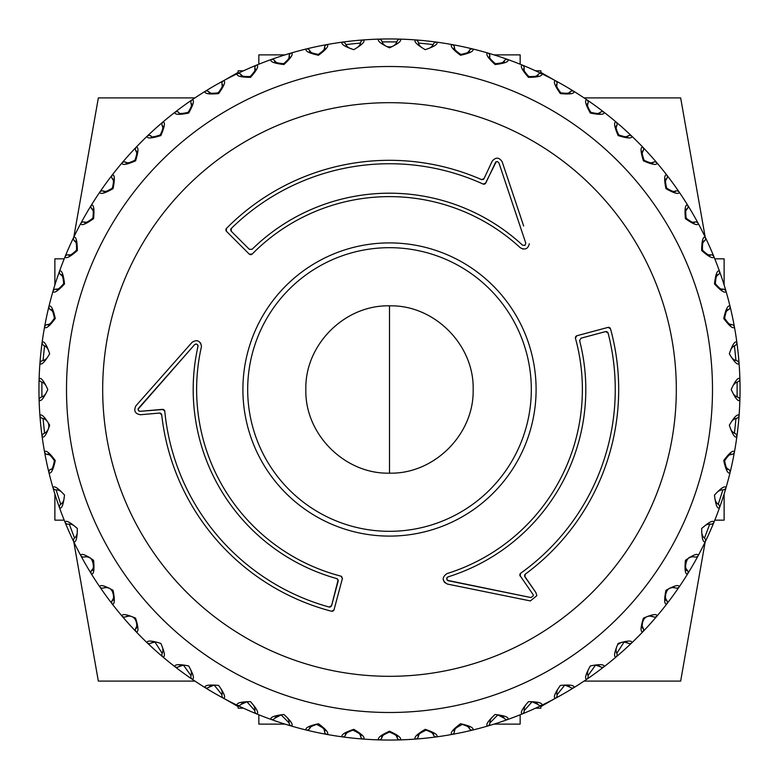 <?xml version="1.0" encoding="UTF-8"?>
<svg xmlns="http://www.w3.org/2000/svg" width="779" height="779" viewBox="0 0 779 779"><rect width="100%" height="100%" fill="white"/><g stroke="black" fill="none" stroke-linecap="round" stroke-linejoin="round"><path stroke-width="1.17" d="M540.869 72.408L554.531 80.227M238.121 72.408L224.469 80.227M238.131 706.592L224.469 698.773M540.879 706.592L554.531 698.773M493.983 54.881L520.158 54.881L520.158 64.209M520.158 714.791L520.158 724.119L493.983 724.119M285.017 724.119L258.842 724.119L258.842 714.791M258.842 64.209L258.842 54.881L285.017 54.881M64.209 258.842L54.881 258.842L54.881 285.017M64.209 520.158L54.881 520.158L54.881 493.983M714.791 520.158L724.119 520.158L724.119 493.983M714.791 258.842L724.119 258.842L724.119 285.017M389.5 305.845C434.185 304.677 474.294 344.815 473.155 389.461C474.294 434.215 434.244 474.284 389.5 473.155C344.863 474.314 304.716 434.244 305.845 389.568C304.716 344.659 344.805 304.755 389.5 305.845L389.5 473.155M102.682 389.5A286.818 286.818 0 0 1 389.5 102.682A286.818 286.818 0 0 1 676.318 389.5A286.818 286.818 0 0 1 389.5 676.318A286.818 286.818 0 0 1 102.682 389.5M536.098 389.5A146.598 146.598 0 0 1 389.5 536.098A146.598 146.598 0 0 1 242.902 389.5A146.598 146.598 0 0 1 389.5 242.902A146.598 146.598 0 0 1 536.098 389.5M341.767 576.577L340.988 576.168L342.39 578.583L334.006 609.869L331.62 611.262A229.192 229.192 0 0 1 161.711 414.798L159.588 413.065L140.473 414.74C135.001 413.756 133.491 410.776 135.955 405.781L192.023 342.39C196.785 339.313 199.93 340.511 201.469 345.964L200.524 342.916M536.848 595.643L530.372 600.93L447.438 584.075C441.985 580.871 441.8 577.385 446.912 573.626A192.871 192.871 0 0 0 575.418 338.174L576.801 335.759L608.087 327.375L610.493 328.748A229.192 229.192 0 0 1 525.309 574.123L524.861 576.83L535.874 592.546L536.848 595.643L535.874 592.546L524.54 576.041M446.912 573.626A192.871 192.871 0 0 0 582.371 389.5M529.311 243.749C528.006 248.949 524.988 250.273 520.255 247.712A192.871 192.871 0 0 0 252.094 254.149L249.309 254.168L226.397 231.256L226.387 228.49A229.192 229.192 0 0 1 481.48 179.579L484.051 178.605L492.162 161.214C495.736 156.968 499.076 157.154 502.173 161.789L523.663 225.988M247.683 389.5A141.817 141.817 0 0 1 389.5 247.683A141.817 141.817 0 0 1 531.317 389.5A141.817 141.817 0 0 1 389.5 531.317A141.817 141.817 0 0 1 247.683 389.5A141.817 141.817 0 0 1 389.5 247.683A141.817 141.817 0 0 1 531.317 389.5A141.817 141.817 0 0 1 389.5 531.317A141.817 141.817 0 0 1 247.683 389.5M337.288 578.807L336.82 578.602A196.308 196.308 0 0 1 197.983 346.402L197.447 344.571L196.279 344.016L194.594 344.669L195.363 344.133M338.144 579.858L331.581 605.653L329.157 607.045A225.754 225.754 0 0 1 164.778 411.117L164.32 410.027M519.778 575.223L533.06 594.513L533.411 595.643L531.054 597.571L447.282 580.316M607.805 332.39L608.068 332.984A225.754 225.754 0 0 1 520.576 573.305L519.866 574.24M615.254 389.5A225.754 225.754 0 0 1 520.576 573.305L520.109 576.032M579.615 340.569L581.007 338.183L579.615 340.569A196.308 196.308 0 0 1 447.935 576.908L446.562 578.933L448.129 580.706L531.054 597.571M520.401 227.059L498.911 162.879L525.776 243.126L524.929 245.434L522.582 245.19A196.308 196.308 0 0 0 252.075 249.319L249.309 249.309L231.266 231.266L231.275 228.471A225.754 225.754 0 0 1 483.136 184.078L484.304 184.224M201.469 345.964L201.333 347.152A192.871 192.871 0 0 0 340.988 576.168A192.871 192.871 0 0 1 201.333 347.152M159.588 413.065L160.435 413.172M161.243 413.737L161.711 414.798M331.62 611.262L332.799 611.203M333.607 610.639L334.006 609.869M342.39 578.583L342.458 578.076M149.792 390.133L135.955 405.781M524.618 575.058L525.309 574.123M610.493 328.748L609.85 327.755M608.954 327.336L608.087 327.375M576.801 335.759L575.788 336.411M575.379 337.297L575.418 338.174M443.124 579.099L444.4 582.273M444.429 582.312L447.438 584.075L464.041 587.454M226.387 228.49L225.852 229.542M225.939 230.526L226.397 231.256M249.309 254.168L250.38 254.714M251.354 254.626L252.094 254.149A192.871 192.871 0 0 1 520.255 247.712L523.001 249.066M508.794 181.585L502.173 161.789M481.48 179.579L483.369 179.404M483.681 179.141L484.051 178.605M163.512 409.462L140.171 411.312L138.428 410.533L138.165 408.654L194.594 344.669L138.039 409.257M197.856 345.165L198.032 345.964M331.309 606.257L330.169 607.055M329.809 607.104L329.157 607.045A225.754 225.754 0 0 1 164.778 411.117L162.655 409.345L140.171 411.312M139.256 411.176L138.555 410.679M446.922 577.629L447.935 576.908M605.653 331.581L581.007 338.183L605.653 331.581L608.068 332.984M606.315 331.523L607.571 332.107M485.2 183.815L496.204 161.73M230.876 230.72L230.759 229.347M230.896 228.997L231.275 228.471A225.754 225.754 0 0 1 483.136 184.078L485.736 183.123L495.687 162.09L497.518 161.594L498.911 162.879M338.183 581.007L331.581 605.653M336.82 578.602L338.252 580.501M252.075 249.319L249.309 249.309M378.76 39.116A3.184 3.184 0 0 1 381.905 41.345A7.965 7.965 0 0 0 382.099 41.891L381.905 41.345A3.184 3.184 0 0 0 378.76 39.116A350.55 350.55 0 0 1 400.24 39.116C401.857 40.888 398.273 43.78 389.5 47.801C380.727 43.79 377.153 40.898 378.76 39.116A350.55 350.55 0 0 0 363.55 39.914C365.341 41.501 362.089 44.754 353.793 49.671C344.639 46.604 340.783 44.091 342.195 42.154A350.55 350.55 0 0 0 327.151 44.539C329.098 45.932 326.206 49.505 318.465 55.27C309.049 53.167 304.94 51.083 306.147 48.999A350.55 350.55 0 0 0 291.434 52.943C293.517 54.131 291.015 57.987 283.916 64.521C274.335 63.42 270.031 61.775 271.014 59.584A350.55 350.55 0 0 0 256.797 65.037C258.988 66.001 256.904 70.1 250.526 77.345C240.877 77.248 236.427 76.06 237.176 73.771A350.55 350.55 0 0 0 223.602 80.685C225.891 81.415 224.235 85.709 218.656 93.577C209.054 94.493 204.507 93.772 205.013 91.425A350.55 350.55 0 0 0 192.238 99.722C194.584 100.199 193.387 104.649 188.664 113.062C179.199 114.971 174.603 114.727 174.866 112.342A350.55 350.55 0 0 0 163.025 121.933C165.411 122.157 164.69 126.704 160.863 135.565C151.662 138.458 147.065 138.701 147.065 136.296A350.55 350.55 0 0 0 136.296 147.065C138.691 147.046 138.448 151.642 135.575 160.854C126.724 164.69 122.176 165.411 121.933 163.025A350.55 350.55 0 0 0 112.342 174.866C114.727 174.593 114.961 179.189 113.062 188.654C104.659 193.387 100.218 194.584 99.722 192.238A350.55 350.55 0 0 0 91.425 205.013C93.762 204.497 94.483 209.035 93.587 218.646C85.719 224.235 81.425 225.891 80.685 223.602A350.55 350.55 0 0 0 73.771 237.176C76.05 236.417 77.238 240.867 77.345 250.517C70.11 256.895 66.011 258.988 65.037 256.797A350.55 350.55 0 0 0 59.584 271.014C61.765 270.021 63.411 274.325 64.53 283.907C58.006 291.005 54.141 293.517 52.943 291.434A350.55 350.55 0 0 0 48.999 306.147C51.073 304.94 53.157 309.039 55.27 318.455C49.525 326.197 45.942 329.098 44.539 327.151A350.55 350.55 0 0 0 42.154 342.195C44.082 340.774 46.594 344.639 49.671 353.773C44.763 362.079 41.511 365.341 39.914 363.55A350.55 350.55 0 0 0 39.116 378.76C40.888 377.143 43.78 380.727 47.801 389.49C43.79 398.264 40.898 401.847 39.116 400.24A350.55 350.55 0 0 0 39.914 415.45C41.501 413.659 44.754 416.911 49.671 425.207C46.604 434.361 44.091 438.217 42.154 436.805A350.55 350.55 0 0 0 44.539 451.849C45.932 449.902 49.505 452.794 55.27 460.535C53.167 469.951 51.083 474.06 48.999 472.853A350.55 350.55 0 0 0 52.943 487.566C54.131 485.483 57.987 487.985 64.521 495.084C63.42 504.665 61.775 508.969 59.584 507.986A350.55 350.55 0 0 0 65.037 522.203C66.001 520.012 70.1 522.096 77.345 528.474C77.248 538.123 76.06 542.574 73.771 541.824A350.55 350.55 0 0 0 80.685 555.398C81.415 553.109 85.709 554.765 93.577 560.344C94.493 569.946 93.772 574.493 91.425 573.987A350.55 350.55 0 0 0 99.722 586.762C100.199 584.416 104.649 585.613 113.062 590.336C114.971 599.801 114.727 604.397 112.342 604.134A350.55 350.55 0 0 0 121.933 615.975C122.157 613.589 126.704 614.31 135.565 618.136C138.458 627.338 138.701 631.935 136.296 631.935A350.55 350.55 0 0 0 147.065 642.704C147.046 640.309 151.642 640.552 160.854 643.425C164.69 652.276 165.411 656.824 163.025 657.067A350.55 350.55 0 0 0 174.866 666.658C174.593 664.273 179.189 664.039 188.654 665.938C193.387 674.341 194.584 678.782 192.238 679.278A350.55 350.55 0 0 0 205.013 687.575C204.497 685.238 209.035 684.517 218.646 685.413C224.235 693.281 225.891 697.575 223.602 698.315A350.55 350.55 0 0 0 237.176 705.229C236.417 702.95 240.867 701.762 250.517 701.655C256.895 708.89 258.988 712.989 256.797 713.963A350.55 350.55 0 0 0 271.014 719.416C270.021 717.235 274.325 715.589 283.907 714.47C291.005 720.994 293.517 724.86 291.434 726.057A350.55 350.55 0 0 0 306.147 730.001C304.94 727.927 309.039 725.843 318.455 723.73C326.197 729.475 329.098 733.058 327.151 734.461A350.55 350.55 0 0 0 342.195 736.846C340.774 734.918 344.639 732.406 353.773 729.329C362.079 734.237 365.341 737.489 363.55 739.086A350.55 350.55 0 0 0 378.76 739.884C377.143 738.112 380.727 735.22 389.5 731.199C398.273 735.21 401.847 738.102 400.24 739.884A350.55 350.55 0 0 1 378.76 739.884A3.184 3.184 0 0 0 381.905 737.655C380.795 736.525 383.326 734.675 389.5 732.085L389.5 732.085C395.674 734.665 398.205 736.525 397.095 737.655A7.965 7.965 0 0 0 393.765 733.321M389.5 676.318A286.818 286.818 0 0 1 102.682 389.5A286.818 286.818 0 0 1 389.5 102.682A286.818 286.818 0 0 1 676.318 389.5A286.818 286.818 0 0 1 389.5 676.318M387.182 46.574A7.965 7.965 0 0 0 397.095 41.345A3.184 3.184 0 0 1 400.24 39.116A350.55 350.55 0 0 1 415.45 39.914A3.184 3.184 0 0 1 418.333 42.456A7.965 7.965 0 0 0 418.469 43.02L418.333 42.456A3.184 3.184 0 0 0 415.45 39.914A350.55 350.55 0 0 1 436.805 42.154C438.226 44.082 434.361 46.594 425.227 49.671C416.921 44.763 413.659 41.511 415.45 39.914A350.55 350.55 0 0 0 400.24 39.116A3.184 3.184 0 0 0 397.095 41.345L396.91 41.891L382.099 41.891A7.965 7.965 0 0 0 385.235 45.679M458.529 53.585A7.965 7.965 0 0 0 469.318 50.528C470.165 51.862 467.312 53.147 460.749 54.403C455.228 50.596 453.125 48.249 454.449 47.373A3.184 3.184 0 0 0 451.849 44.539A350.55 350.55 0 0 1 472.853 48.999C474.06 51.073 469.961 53.157 460.545 55.27C452.803 49.525 449.902 45.942 451.849 44.539A350.55 350.55 0 0 0 436.805 42.154A3.184 3.184 0 0 0 433.445 44.043L433.202 44.569L418.469 43.02A7.965 7.965 0 0 0 421.196 47.12M499.816 63.82A7.965 7.965 0 0 0 504.315 60.733C505.016 62.145 502.046 63.128 495.386 63.693C490.293 59.321 488.452 56.77 489.855 56.03A3.184 3.184 0 0 0 487.566 52.943A350.55 350.55 0 0 1 507.986 59.584C508.979 61.765 504.675 63.411 495.093 64.53C487.995 58.006 485.483 54.141 487.566 52.943A350.55 350.55 0 0 0 472.853 48.999A3.184 3.184 0 0 0 469.318 50.528L469.24 50.664M531.122 77.17A7.965 7.965 0 0 0 538.055 74.531C538.61 76.011 535.543 76.683 528.863 76.546C524.248 71.668 522.69 68.941 524.17 68.348A3.184 3.184 0 0 0 522.203 65.037A350.55 350.55 0 0 1 541.824 73.771C542.583 76.05 538.133 77.238 528.483 77.345C522.105 70.11 520.012 66.011 522.203 65.037A350.55 350.55 0 0 0 507.986 59.584A3.184 3.184 0 0 0 504.315 60.733L504.227 60.85M565.126 93.87A7.965 7.965 0 0 0 570.16 91.786C570.559 93.314 567.443 93.655 560.812 92.828C556.732 87.491 555.466 84.619 556.995 84.19A3.184 3.184 0 0 0 555.398 80.685A350.55 350.55 0 0 1 573.987 91.425C574.503 93.762 569.965 94.483 560.354 93.587C554.765 85.719 553.109 81.425 555.398 80.685A350.55 350.55 0 0 0 541.824 73.771A3.184 3.184 0 0 0 538.055 74.531L537.948 74.648M589.197 110.706A7.965 7.965 0 0 0 600.288 112.303C600.521 113.861 597.386 113.88 590.881 112.351C587.385 106.626 586.421 103.636 587.989 103.364A3.184 3.184 0 0 0 586.762 99.722A350.55 350.55 0 0 1 604.134 112.342C604.407 114.727 599.811 114.961 590.346 113.062C585.613 104.659 584.416 100.218 586.762 99.722A350.55 350.55 0 0 0 573.987 91.425A3.184 3.184 0 0 0 570.16 91.786L570.053 91.893M622.752 136.851A7.965 7.965 0 0 0 628.108 135.858C628.186 137.425 625.06 137.123 618.75 134.923C615.868 128.866 615.225 125.779 616.812 125.682A3.184 3.184 0 0 0 615.975 121.933A350.55 350.55 0 0 1 631.935 136.296C631.954 138.691 627.358 138.448 618.146 135.575C614.31 126.724 613.589 122.176 615.975 121.933A350.55 350.55 0 0 0 604.134 112.342A3.184 3.184 0 0 0 600.288 112.303L600.171 112.39M642.792 158.312A7.965 7.965 0 0 0 653.318 162.188C653.221 163.756 650.153 163.123 644.097 160.279C641.877 153.95 641.555 150.824 643.142 150.892A3.184 3.184 0 0 0 642.704 147.065A350.55 350.55 0 0 1 657.067 163.025C656.843 165.411 652.296 164.69 643.435 160.863C640.542 151.662 640.299 147.065 642.704 147.065A350.55 350.55 0 0 0 631.935 136.296A3.184 3.184 0 0 0 628.108 135.858L627.981 135.926M670.183 190.865A7.965 7.965 0 0 0 675.636 191.011C675.374 192.559 672.384 191.615 666.668 188.148C665.11 181.624 665.13 178.479 666.697 178.712A3.184 3.184 0 0 0 666.658 174.866A350.55 350.55 0 0 1 679.278 192.238C678.801 194.584 674.351 193.387 665.938 188.664C664.029 179.199 664.273 174.603 666.658 174.866A350.55 350.55 0 0 0 657.067 163.025A3.184 3.184 0 0 0 653.318 162.188L653.182 162.246M689.405 221.294A7.965 7.965 0 0 0 694.81 222.005C694.391 223.524 691.518 222.268 686.192 218.227C685.335 211.576 685.676 208.441 687.214 208.84A3.184 3.184 0 0 0 687.575 205.013A350.55 350.55 0 0 1 698.315 223.602C697.585 225.891 693.291 224.235 685.423 218.656C684.507 209.054 685.228 204.507 687.575 205.013A350.55 350.55 0 0 0 679.278 192.238A3.184 3.184 0 0 0 675.636 191.011L675.49 191.05M705.346 253.564A7.965 7.965 0 0 0 710.652 254.83C710.068 256.301 707.351 254.752 702.473 250.176C702.307 243.467 702.979 240.399 704.469 240.945A3.184 3.184 0 0 0 705.229 237.176A350.55 350.55 0 0 1 713.963 256.797C712.999 258.988 708.9 256.904 701.655 250.526C701.752 240.877 702.94 236.427 705.229 237.176A350.55 350.55 0 0 0 698.315 223.602A3.184 3.184 0 0 0 694.81 222.005L694.664 222.034M717.829 287.324A7.965 7.965 0 0 0 722.97 289.145C722.24 290.538 719.689 288.717 715.317 283.653C715.862 276.964 716.846 273.974 718.267 274.685A3.184 3.184 0 0 0 719.416 271.014A350.55 350.55 0 0 1 726.057 291.434C724.869 293.517 721.013 291.015 714.479 283.916C715.58 274.335 717.225 270.031 719.416 271.014A350.55 350.55 0 0 0 713.963 256.797A3.184 3.184 0 0 0 710.652 254.83L710.497 254.85M726.71 322.204A7.965 7.965 0 0 0 731.627 324.551C730.76 325.865 728.414 323.782 724.597 318.29C725.833 311.697 727.128 308.825 728.472 309.682A3.184 3.184 0 0 0 730.001 306.147A350.55 350.55 0 0 1 734.461 327.151C733.068 329.098 729.495 326.206 723.73 318.465C725.833 309.049 727.917 304.94 730.001 306.147A350.55 350.55 0 0 0 726.057 291.434A3.184 3.184 0 0 0 722.97 289.145L722.815 289.145M731.627 324.551A3.184 3.184 0 0 1 734.461 327.151A350.55 350.55 0 0 1 736.846 342.195A3.184 3.184 0 0 1 734.957 345.555A7.965 7.965 0 0 0 734.431 345.808L734.957 345.555A3.184 3.184 0 0 0 736.846 342.195A350.55 350.55 0 0 1 739.086 363.55C737.499 365.341 734.246 362.089 729.329 353.793C732.396 344.639 734.909 340.783 736.846 342.195A350.55 350.55 0 0 0 734.461 327.151A3.184 3.184 0 0 0 731.627 324.551L731.481 324.531M731.89 357.814A7.965 7.965 0 0 0 736.544 360.667A3.184 3.184 0 0 1 739.086 363.55A350.55 350.55 0 0 1 739.884 378.76A3.184 3.184 0 0 1 737.655 381.905A7.965 7.965 0 0 0 737.109 382.099L737.655 381.905A3.184 3.184 0 0 0 739.884 378.76A350.55 350.55 0 0 1 739.884 400.24C738.112 401.857 735.22 398.273 731.199 389.51C735.21 380.736 738.102 377.153 739.884 378.76A350.55 350.55 0 0 0 739.086 363.55A3.184 3.184 0 0 0 736.544 360.667L735.98 360.531L734.431 345.808A7.965 7.965 0 0 0 730.994 349.313M733.331 393.784A7.965 7.965 0 0 0 737.655 397.095A3.184 3.184 0 0 1 739.884 400.24A350.55 350.55 0 0 1 739.086 415.45A3.184 3.184 0 0 1 736.544 418.333A7.965 7.965 0 0 0 735.98 418.469L736.544 418.333A3.184 3.184 0 0 0 739.086 415.45A350.55 350.55 0 0 1 736.846 436.805C734.918 438.226 732.406 434.361 729.329 425.227C734.237 416.921 737.489 413.659 739.086 415.45A350.55 350.55 0 0 0 739.884 400.24A3.184 3.184 0 0 0 737.655 397.095L737.109 396.91L737.109 382.099A7.965 7.965 0 0 0 733.321 385.235M724.928 465.17A7.965 7.965 0 0 0 728.472 469.318C727.138 470.165 725.853 467.312 724.597 460.749C728.404 455.228 730.751 453.125 731.627 454.449A3.184 3.184 0 0 0 734.461 451.849A350.55 350.55 0 0 1 730.001 472.853C727.927 474.06 725.843 469.961 723.73 460.545C729.475 452.803 733.058 449.902 734.461 451.849A350.55 350.55 0 0 0 736.846 436.805A3.184 3.184 0 0 0 734.957 433.445L734.431 433.202L735.98 418.469A7.965 7.965 0 0 0 731.88 421.196M726.057 487.566A350.55 350.55 0 0 0 730.001 472.853A350.55 350.55 0 0 1 726.057 487.566A3.184 3.184 0 0 1 722.97 489.855A7.965 7.965 0 0 0 722.893 489.855L722.97 489.855A3.184 3.184 0 0 0 726.057 487.566A350.55 350.55 0 0 1 719.416 507.986C717.235 508.979 715.589 504.675 714.47 495.093C720.994 487.995 724.86 485.483 726.057 487.566A350.55 350.55 0 0 0 730.001 472.853A3.184 3.184 0 0 0 728.472 469.318L728.336 469.24M713.963 522.203A350.55 350.55 0 0 0 719.416 507.986A350.55 350.55 0 0 1 713.963 522.203A3.184 3.184 0 0 1 710.652 524.17A7.965 7.965 0 0 0 709.747 524.111L710.652 524.17A3.184 3.184 0 0 0 713.963 522.203A350.55 350.55 0 0 1 705.229 541.824C702.95 542.583 701.762 538.133 701.655 528.483C708.89 522.105 712.989 520.012 713.963 522.203A350.55 350.55 0 0 0 719.416 507.986A3.184 3.184 0 0 0 718.267 504.315L722.893 489.855A7.965 7.965 0 0 0 717.81 491.685M701.86 533.255A7.965 7.965 0 0 0 704.469 538.055A3.184 3.184 0 0 1 705.229 541.824A350.55 350.55 0 0 1 698.315 555.398A3.184 3.184 0 0 1 694.81 556.995A7.965 7.965 0 0 0 693.086 556.81L694.81 556.995A3.184 3.184 0 0 0 698.315 555.398A350.55 350.55 0 0 1 687.575 573.987C685.238 574.503 684.517 569.965 685.413 560.354C693.281 554.765 697.575 553.109 698.315 555.398A350.55 350.55 0 0 0 705.229 541.824A3.184 3.184 0 0 0 704.469 538.055L709.747 524.111A7.965 7.965 0 0 0 703.719 526.867M685.13 565.126A7.965 7.965 0 0 0 687.214 570.16A3.184 3.184 0 0 1 687.575 573.987A350.55 350.55 0 0 1 679.278 586.762A3.184 3.184 0 0 1 675.636 587.989A7.965 7.965 0 0 0 673.105 587.58L675.636 587.989A3.184 3.184 0 0 0 679.278 586.762A350.55 350.55 0 0 1 666.658 604.134C664.273 604.407 664.039 599.811 665.938 590.346C674.341 585.613 678.782 584.416 679.278 586.762A350.55 350.55 0 0 0 687.575 573.987A3.184 3.184 0 0 0 687.214 570.16C684.887 573.315 683.904 555.339 693.086 556.81A7.965 7.965 0 0 0 687.643 558.952M665.149 595.059A7.965 7.965 0 0 0 666.697 600.288A3.184 3.184 0 0 1 666.658 604.134A350.55 350.55 0 0 1 657.067 615.975A3.184 3.184 0 0 1 653.318 616.812A7.965 7.965 0 0 0 650.007 616.101L653.318 616.812A3.184 3.184 0 0 0 657.067 615.975A350.55 350.55 0 0 1 642.704 631.935C640.309 631.954 640.552 627.358 643.425 618.146C652.276 614.31 656.824 613.589 657.067 615.975A350.55 350.55 0 0 0 666.658 604.134A3.184 3.184 0 0 0 666.697 600.288C665.032 603.121 663.494 586.976 673.105 587.58A7.965 7.965 0 0 0 668.294 589.197M642.149 622.752A7.965 7.965 0 0 0 643.142 628.108A3.184 3.184 0 0 1 642.704 631.935A350.55 350.55 0 0 1 631.935 642.704A3.184 3.184 0 0 1 628.108 643.142A7.965 7.965 0 0 0 624.067 642.042L628.108 643.142A3.184 3.184 0 0 0 631.935 642.704A350.55 350.55 0 0 1 615.975 657.067C613.589 656.843 614.31 652.296 618.136 643.435C627.338 640.542 631.935 640.299 631.935 642.704A350.55 350.55 0 0 0 642.704 631.935A3.184 3.184 0 0 0 643.142 628.108C641.954 630.61 640.231 616.121 650.007 616.092A7.965 7.965 0 0 0 647.865 616.393M616.384 647.875A7.965 7.965 0 0 0 616.812 653.318A3.184 3.184 0 0 1 615.975 657.067A350.55 350.55 0 0 1 604.134 666.658A3.184 3.184 0 0 1 600.288 666.697A7.965 7.965 0 0 0 595.546 665.13L600.288 666.697A3.184 3.184 0 0 0 604.134 666.658A350.55 350.55 0 0 1 586.762 679.278C584.416 678.801 585.613 674.351 590.336 665.938C599.801 664.029 604.397 664.273 604.134 666.658A350.55 350.55 0 0 0 615.975 657.067A3.184 3.184 0 0 0 616.812 653.318L624.067 642.042M588.135 670.183A7.965 7.965 0 0 0 587.989 675.636A3.184 3.184 0 0 1 586.762 679.278A350.55 350.55 0 0 1 573.987 687.575A3.184 3.184 0 0 1 570.16 687.214A7.965 7.965 0 0 0 564.775 685.121L570.16 687.214A3.184 3.184 0 0 0 573.987 687.575A350.55 350.55 0 0 1 555.398 698.315C553.109 697.585 554.765 693.291 560.344 685.423C569.946 684.507 574.493 685.228 573.987 687.575A350.55 350.55 0 0 0 586.762 679.278A3.184 3.184 0 0 0 587.989 675.636L595.546 665.13A7.965 7.965 0 0 0 595.049 665.149M525.436 705.346A7.965 7.965 0 0 0 524.17 710.652L532.086 701.772L538.055 704.469A3.184 3.184 0 0 0 541.824 705.229A350.55 350.55 0 0 1 522.203 713.963C520.012 712.999 522.096 708.9 528.474 701.655C538.123 701.752 542.574 702.94 541.824 705.229A350.55 350.55 0 0 0 555.398 698.315A3.184 3.184 0 0 0 556.995 694.81L564.775 685.121M491.676 717.829A7.965 7.965 0 0 0 489.855 722.97L497.83 714.927L504.315 718.267A3.184 3.184 0 0 0 507.986 719.416A350.55 350.55 0 0 1 487.566 726.057C485.483 724.869 487.985 721.013 495.084 714.479C504.665 715.58 508.969 717.225 507.986 719.416A350.55 350.55 0 0 0 522.203 713.963A3.184 3.184 0 0 0 524.17 710.652A3.184 3.184 0 0 1 522.203 713.963A350.55 350.55 0 0 1 507.986 719.416A3.184 3.184 0 0 1 504.315 718.267A7.965 7.965 0 0 0 499.806 715.171M456.796 726.71A7.965 7.965 0 0 0 454.449 731.627C452.901 730.196 455.549 727.79 462.385 724.421C467.751 726.271 470.058 727.615 469.318 728.472A3.184 3.184 0 0 0 472.853 730.001A350.55 350.55 0 0 1 451.849 734.461C449.902 733.068 452.794 729.495 460.535 723.73C469.951 725.833 474.06 727.917 472.853 730.001A350.55 350.55 0 0 0 487.566 726.057A3.184 3.184 0 0 0 489.855 722.97A3.184 3.184 0 0 1 487.566 726.057A350.55 350.55 0 0 1 472.853 730.001A3.184 3.184 0 0 1 469.318 728.472A7.965 7.965 0 0 0 465.16 724.918M421.186 731.89A7.965 7.965 0 0 0 418.333 736.544C417.018 735.269 419.618 733.136 426.142 730.166C431.936 732.367 434.37 733.964 433.445 734.957A3.184 3.184 0 0 0 436.805 736.846A350.55 350.55 0 0 1 415.45 739.086C413.659 737.499 416.911 734.246 425.207 729.329C434.361 732.396 438.217 734.909 436.805 736.846A350.55 350.55 0 0 0 451.849 734.461A3.184 3.184 0 0 0 454.449 731.627A3.184 3.184 0 0 1 451.849 734.461A350.55 350.55 0 0 1 436.805 736.846A3.184 3.184 0 0 1 433.445 734.957A7.965 7.965 0 0 0 429.687 730.994M557.706 689.405A7.965 7.965 0 0 0 556.995 694.81A3.184 3.184 0 0 1 555.398 698.315A350.55 350.55 0 0 1 541.824 705.229A3.184 3.184 0 0 1 538.055 704.469A7.965 7.965 0 0 0 533.245 701.86M61.171 491.676A7.965 7.965 0 0 0 56.107 489.855L60.733 504.315A7.965 7.965 0 0 0 64.073 497.674M75.261 526.838A7.965 7.965 0 0 0 69.253 524.111L74.531 538.055A7.965 7.965 0 0 0 77.14 533.245M89.595 557.706A7.965 7.965 0 0 0 85.914 556.81C95.087 555.33 94.123 573.305 91.786 570.16A7.965 7.965 0 0 0 93.879 565.106M92.808 560.773A7.965 7.965 0 0 0 91.338 558.933M108.817 588.135A7.965 7.965 0 0 0 105.895 587.58C115.496 586.967 113.977 603.112 112.303 600.288A7.965 7.965 0 0 0 113.851 595.049M131.125 616.384A7.965 7.965 0 0 0 128.993 616.101C138.74 616.101 137.065 630.601 135.858 628.108A7.965 7.965 0 0 0 136.841 622.733M156.248 642.149A7.965 7.965 0 0 0 154.933 642.042L162.188 653.318A7.965 7.965 0 0 0 162.607 647.865M183.454 665.13A7.965 7.965 0 0 0 178.712 666.697L183.454 665.13L191.011 675.636A7.965 7.965 0 0 0 190.855 670.164M214.225 685.121A7.965 7.965 0 0 0 208.84 687.214L214.225 685.121L222.005 694.81A7.965 7.965 0 0 0 221.285 689.396M245.745 701.86A7.965 7.965 0 0 0 240.945 704.469L246.924 701.772L254.83 710.652A7.965 7.965 0 0 0 252.133 703.719M279.184 715.18A7.965 7.965 0 0 0 274.685 718.267L281.17 714.927L289.145 722.97A7.965 7.965 0 0 0 287.315 717.81M313.83 724.928A7.965 7.965 0 0 0 309.682 728.472C308.942 727.625 311.249 726.271 316.615 724.421C323.451 727.79 326.099 730.196 324.551 731.627A7.965 7.965 0 0 0 322.185 726.7M349.304 731.004A7.965 7.965 0 0 0 345.555 734.957C344.63 733.974 347.074 732.377 352.858 730.166C359.382 733.136 361.982 735.269 360.667 736.544A7.965 7.965 0 0 0 355.954 730.79M363.55 739.086A3.184 3.184 0 0 1 360.667 736.544A3.184 3.184 0 0 0 363.55 739.086A350.55 350.55 0 0 1 342.195 736.846A3.184 3.184 0 0 0 345.555 734.957A3.184 3.184 0 0 1 342.195 736.846M327.151 734.461A3.184 3.184 0 0 1 324.551 731.627A3.184 3.184 0 0 0 327.151 734.461A350.55 350.55 0 0 1 306.147 730.001A3.184 3.184 0 0 0 309.682 728.472A3.184 3.184 0 0 1 306.147 730.001M291.434 726.057A3.184 3.184 0 0 1 289.145 722.97A3.184 3.184 0 0 0 291.434 726.057A350.55 350.55 0 0 1 271.014 719.416A3.184 3.184 0 0 0 274.685 718.267A3.184 3.184 0 0 1 271.014 719.416M256.797 713.963A3.184 3.184 0 0 1 254.83 710.652A3.184 3.184 0 0 0 256.797 713.963A350.55 350.55 0 0 1 237.176 705.229A3.184 3.184 0 0 0 240.945 704.469A3.184 3.184 0 0 1 237.176 705.229M223.602 698.315A3.184 3.184 0 0 1 222.005 694.81A3.184 3.184 0 0 0 223.602 698.315A350.55 350.55 0 0 1 205.013 687.575A3.184 3.184 0 0 0 208.84 687.214A3.184 3.184 0 0 1 205.013 687.575M192.238 679.278A3.184 3.184 0 0 1 191.011 675.636A3.184 3.184 0 0 0 192.238 679.278A350.55 350.55 0 0 1 174.866 666.658A3.184 3.184 0 0 0 178.712 666.697A3.184 3.184 0 0 1 174.866 666.658M163.025 657.067A3.184 3.184 0 0 1 162.188 653.318A3.184 3.184 0 0 0 163.025 657.067A350.55 350.55 0 0 1 147.065 642.704A3.184 3.184 0 0 0 150.892 643.142L154.933 642.042A7.965 7.965 0 0 0 150.892 643.142A3.184 3.184 0 0 1 147.065 642.704M136.296 631.935A3.184 3.184 0 0 1 135.858 628.108A3.184 3.184 0 0 0 136.296 631.935A350.55 350.55 0 0 1 121.933 615.975A3.184 3.184 0 0 0 125.682 616.812L128.993 616.092A7.965 7.965 0 0 0 125.682 616.812A3.184 3.184 0 0 1 121.933 615.975M112.342 604.134A3.184 3.184 0 0 1 112.303 600.288A3.184 3.184 0 0 0 112.342 604.134A350.55 350.55 0 0 1 99.722 586.762A3.184 3.184 0 0 0 103.364 587.989L105.895 587.58A7.965 7.965 0 0 0 103.364 587.989A3.184 3.184 0 0 1 99.722 586.762M91.425 573.987A3.184 3.184 0 0 1 91.786 570.16A3.184 3.184 0 0 0 91.425 573.987A350.55 350.55 0 0 1 80.685 555.398A3.184 3.184 0 0 0 84.19 556.995L85.914 556.81A7.965 7.965 0 0 0 84.19 556.995A3.184 3.184 0 0 1 80.685 555.398M73.771 541.824A3.184 3.184 0 0 1 74.531 538.055A3.184 3.184 0 0 0 73.771 541.824A350.55 350.55 0 0 1 65.037 522.203A3.184 3.184 0 0 0 68.348 524.17L69.253 524.111A7.965 7.965 0 0 0 68.348 524.17A3.184 3.184 0 0 1 65.037 522.203M59.584 507.986A3.184 3.184 0 0 1 60.733 504.315A3.184 3.184 0 0 0 59.584 507.986A350.55 350.55 0 0 1 52.943 487.566A3.184 3.184 0 0 0 56.03 489.855L56.107 489.855A7.965 7.965 0 0 0 56.03 489.855A3.184 3.184 0 0 1 52.943 487.566M52.29 456.796A7.965 7.965 0 0 0 47.373 454.449C48.24 453.135 50.586 455.218 54.403 460.71C53.167 467.303 51.872 470.175 50.528 469.318A3.184 3.184 0 0 0 48.999 472.853A350.55 350.55 0 0 1 44.539 451.849A3.184 3.184 0 0 0 47.373 454.449L47.519 454.469M42.154 436.805A3.184 3.184 0 0 1 44.043 433.445A3.184 3.184 0 0 0 42.154 436.805A350.55 350.55 0 0 1 39.914 415.45A3.184 3.184 0 0 0 42.456 418.333L43.02 418.469L44.569 433.192L44.043 433.445A7.965 7.965 0 0 0 48.201 423.016M39.116 400.24A3.184 3.184 0 0 1 41.345 397.095A3.184 3.184 0 0 0 39.116 400.24A350.55 350.55 0 0 1 39.116 378.76A3.184 3.184 0 0 0 41.345 381.905L41.891 382.09L41.891 396.901L41.345 397.095A7.965 7.965 0 0 0 45.679 393.765M45.669 385.216A7.965 7.965 0 0 0 41.345 381.905A3.184 3.184 0 0 1 39.116 378.76A350.55 350.55 0 0 1 39.914 363.55A3.184 3.184 0 0 1 42.456 360.667A3.184 3.184 0 0 0 39.914 363.55A350.55 350.55 0 0 1 42.154 342.195A3.184 3.184 0 0 0 44.043 345.555L44.569 345.798L43.02 360.531L42.456 360.667A7.965 7.965 0 0 0 47.12 357.804M54.072 313.83A7.965 7.965 0 0 0 50.528 309.682C51.862 308.835 53.147 311.688 54.403 318.251C50.596 323.772 48.249 325.875 47.373 324.551A3.184 3.184 0 0 0 44.539 327.151A350.55 350.55 0 0 1 48.999 306.147A3.184 3.184 0 0 0 50.528 309.682L50.664 309.76M63.82 279.184A7.965 7.965 0 0 0 60.733 274.685C62.145 273.984 63.128 276.954 63.693 283.614C59.321 288.707 56.77 290.548 56.03 289.145A3.184 3.184 0 0 0 52.943 291.434A350.55 350.55 0 0 1 59.584 271.014A3.184 3.184 0 0 0 60.733 274.685L60.85 274.773M77.14 245.745A7.965 7.965 0 0 0 74.531 240.945C76.011 240.39 76.683 243.457 76.546 250.137C71.668 254.752 68.941 256.31 68.348 254.83A3.184 3.184 0 0 0 65.037 256.797A350.55 350.55 0 0 1 73.771 237.176A3.184 3.184 0 0 0 74.531 240.945L74.648 241.052M93.87 213.874A7.965 7.965 0 0 0 91.786 208.84C93.314 208.441 93.655 211.557 92.828 218.188C87.491 222.268 84.619 223.534 84.19 222.005A3.184 3.184 0 0 0 80.685 223.602A350.55 350.55 0 0 1 91.425 205.013A3.184 3.184 0 0 0 91.786 208.84L91.893 208.947M113.851 183.941A7.965 7.965 0 0 0 112.303 178.712C113.861 178.479 113.88 181.614 112.351 188.119C106.626 191.615 103.636 192.579 103.364 191.011A3.184 3.184 0 0 0 99.722 192.238A350.55 350.55 0 0 1 112.342 174.866A3.184 3.184 0 0 0 112.303 178.712L112.39 178.829M136.851 156.248A7.965 7.965 0 0 0 135.858 150.892C137.425 150.814 137.123 153.94 134.923 160.25C128.866 163.132 125.779 163.775 125.682 162.188A3.184 3.184 0 0 0 121.933 163.025A350.55 350.55 0 0 1 136.296 147.065A3.184 3.184 0 0 0 135.858 150.892L135.926 151.019M161.769 133.082A7.965 7.965 0 0 0 162.188 125.682C163.756 125.779 163.123 128.847 160.279 134.903C153.95 137.123 150.824 137.445 150.892 135.858A3.184 3.184 0 0 0 147.065 136.296A350.55 350.55 0 0 1 163.025 121.933A3.184 3.184 0 0 0 162.188 125.682L162.246 125.818M190.865 108.817A7.965 7.965 0 0 0 191.011 103.364C192.559 103.626 191.615 106.616 188.148 112.332C181.624 113.89 178.479 113.87 178.712 112.303A3.184 3.184 0 0 0 174.866 112.342A350.55 350.55 0 0 1 192.238 99.722A3.184 3.184 0 0 0 191.011 103.364L191.05 103.51M221.294 89.595A7.965 7.965 0 0 0 222.005 84.19C223.524 84.609 222.268 87.482 218.227 92.808C211.576 93.665 208.441 93.324 208.84 91.786A3.184 3.184 0 0 0 205.013 91.425A350.55 350.55 0 0 1 223.602 80.685A3.184 3.184 0 0 0 222.005 84.19L222.034 84.336M253.564 73.654A7.965 7.965 0 0 0 254.83 68.348C256.301 68.932 254.752 71.649 250.176 76.527C243.467 76.693 240.399 76.021 240.945 74.531A3.184 3.184 0 0 0 237.176 73.771A350.55 350.55 0 0 1 256.797 65.037A3.184 3.184 0 0 0 254.83 68.348L254.85 68.503M285.757 62.622A7.965 7.965 0 0 0 289.145 56.03C290.538 56.76 288.717 59.311 283.653 63.683C276.964 63.138 273.974 62.154 274.685 60.733A3.184 3.184 0 0 0 271.014 59.584A350.55 350.55 0 0 1 291.434 52.943A3.184 3.184 0 0 0 289.145 56.03L289.145 56.185M320.49 53.566A7.965 7.965 0 0 0 324.551 47.373C325.865 48.24 323.782 50.586 318.29 54.403C311.697 53.167 308.825 51.872 309.682 50.528A3.184 3.184 0 0 0 306.147 48.999A350.55 350.55 0 0 1 327.151 44.539A3.184 3.184 0 0 0 324.551 47.373L324.531 47.519M342.195 42.154A3.184 3.184 0 0 1 345.555 44.043A3.184 3.184 0 0 0 342.195 42.154A350.55 350.55 0 0 1 363.55 39.914A3.184 3.184 0 0 0 360.667 42.456L360.531 43.02L345.808 44.569L345.555 44.043A7.965 7.965 0 0 0 351.348 48.697M620.688 642.792A7.965 7.965 0 0 0 618.721 644.097M715.18 499.816A7.965 7.965 0 0 0 718.267 504.315A3.184 3.184 0 0 1 719.416 507.986M731.481 454.469L731.627 454.449A7.965 7.965 0 0 0 726.7 456.815M731.004 429.696A7.965 7.965 0 0 0 734.957 433.445A3.184 3.184 0 0 1 736.846 436.805A350.55 350.55 0 0 1 734.461 451.849A3.184 3.184 0 0 1 731.627 454.449M728.336 309.76L728.472 309.682A7.965 7.965 0 0 0 724.918 313.84M718.141 274.773L718.267 274.685A7.965 7.965 0 0 0 715.171 279.194M704.352 241.052L704.469 240.945A7.965 7.965 0 0 0 701.86 245.755M687.107 208.957L687.214 208.84A7.965 7.965 0 0 0 685.121 213.894M666.61 178.829L666.697 178.712A7.965 7.965 0 0 0 665.149 183.951M643.064 151.019L643.142 150.892A7.965 7.965 0 0 0 642.159 156.267M616.754 125.818L616.812 125.682A7.965 7.965 0 0 0 616.393 131.135M587.941 103.51L587.989 103.364A7.965 7.965 0 0 0 588.145 108.836M556.966 84.336L556.995 84.19A7.965 7.965 0 0 0 557.715 89.604M524.15 68.503L524.17 68.348A7.965 7.965 0 0 0 525.445 73.664M489.855 56.03A7.965 7.965 0 0 0 489.874 56.624L489.855 56.03A3.184 3.184 0 0 0 487.566 52.943A350.55 350.55 0 0 0 472.853 48.999A3.184 3.184 0 0 0 469.318 50.528M454.469 47.519L454.449 47.373A7.965 7.965 0 0 0 456.815 52.3M429.696 47.996A7.965 7.965 0 0 0 433.445 44.043A3.184 3.184 0 0 1 436.805 42.154A350.55 350.55 0 0 1 451.849 44.539A3.184 3.184 0 0 1 454.449 47.373M357.814 47.11A7.965 7.965 0 0 0 360.667 42.456A3.184 3.184 0 0 1 363.55 39.914M309.76 50.664L309.682 50.528A7.965 7.965 0 0 0 315.933 54.549M274.773 60.859L274.685 60.733A7.965 7.965 0 0 0 281.326 64.073M241.052 74.648L240.945 74.531A7.965 7.965 0 0 0 247.897 77.16M208.957 91.893L208.84 91.786A7.965 7.965 0 0 0 213.894 93.879M125.818 162.246L125.682 162.188A7.965 7.965 0 0 0 136.218 158.293M103.51 191.059L103.364 191.011A7.965 7.965 0 0 0 108.836 190.855M84.336 222.034L84.19 222.005A7.965 7.965 0 0 0 89.604 221.285M68.503 254.85L68.348 254.83A7.965 7.965 0 0 0 73.664 253.555M56.185 289.145L56.03 289.145A7.965 7.965 0 0 0 61.19 287.315M47.519 324.531L47.373 324.551A7.965 7.965 0 0 0 52.3 322.185M48.688 351.319A7.965 7.965 0 0 0 44.043 345.555A3.184 3.184 0 0 1 42.154 342.195A350.55 350.55 0 0 1 44.539 327.151A3.184 3.184 0 0 1 47.373 324.551M47.11 421.186A7.965 7.965 0 0 0 42.456 418.333A3.184 3.184 0 0 1 39.914 415.45M385.216 733.331A7.965 7.965 0 0 0 381.905 737.655A3.184 3.184 0 0 1 378.76 739.884M400.24 739.884A350.55 350.55 0 0 0 415.45 739.086A3.184 3.184 0 0 0 418.333 736.544A3.184 3.184 0 0 1 415.45 739.086A350.55 350.55 0 0 1 400.24 739.884A3.184 3.184 0 0 1 397.095 737.655A3.184 3.184 0 0 0 400.24 739.884M178.829 112.39L178.712 112.303A3.184 3.184 0 0 0 174.866 112.342M151.019 135.935L150.892 135.858A3.184 3.184 0 0 0 147.065 136.296M50.664 469.24L50.528 469.318A3.184 3.184 0 0 0 48.999 472.853M535.543 708.179L540.869 708.179L540.869 705.686L540.869 708.179L535.543 708.179M238.131 708.179L243.457 708.179L238.131 708.179L238.131 705.686L238.131 708.179M584.075 681.089L680.651 681.089L705.19 541.892M540.869 70.821L535.543 70.821L540.869 70.821L540.869 73.314L540.869 70.821M705.209 237.196L680.651 97.911L584.075 97.911M243.457 70.821L238.131 70.821L238.131 73.314L238.131 70.821L243.457 70.821M194.925 97.911L98.349 97.911L73.81 237.108M73.781 541.814L98.339 681.089L194.925 681.089M389.5 66.507A322.993 322.993 0 0 0 66.507 389.5A322.993 322.993 0 0 0 389.5 712.493A322.993 322.993 0 0 0 712.493 389.5A322.993 322.993 0 0 0 389.5 66.507M524.17 68.348A3.184 3.184 0 0 0 522.203 65.037A350.55 350.55 0 0 0 507.986 59.584A3.184 3.184 0 0 0 504.315 60.733M556.995 84.19A3.184 3.184 0 0 0 555.398 80.685A350.55 350.55 0 0 0 541.824 73.771A3.184 3.184 0 0 0 538.055 74.531M587.989 103.364A3.184 3.184 0 0 0 586.762 99.722A350.55 350.55 0 0 0 573.987 91.425A3.184 3.184 0 0 0 570.16 91.786M616.812 125.682A3.184 3.184 0 0 0 615.975 121.933A350.55 350.55 0 0 0 604.134 112.342A3.184 3.184 0 0 0 600.288 112.303M643.142 150.892A3.184 3.184 0 0 0 642.704 147.065A350.55 350.55 0 0 0 631.935 136.296A3.184 3.184 0 0 0 628.108 135.858M666.697 178.712A3.184 3.184 0 0 0 666.658 174.866A350.55 350.55 0 0 0 657.067 163.025A3.184 3.184 0 0 0 653.318 162.188M687.214 208.84A3.184 3.184 0 0 0 687.575 205.013A350.55 350.55 0 0 0 679.278 192.238A3.184 3.184 0 0 0 675.636 191.011M704.469 240.945A3.184 3.184 0 0 0 705.229 237.176A350.55 350.55 0 0 0 698.315 223.602A3.184 3.184 0 0 0 694.81 222.005M718.267 274.685A3.184 3.184 0 0 0 719.416 271.014A350.55 350.55 0 0 0 713.963 256.797A3.184 3.184 0 0 0 710.652 254.83M728.472 309.682A3.184 3.184 0 0 0 730.001 306.147A350.55 350.55 0 0 0 726.057 291.434A3.184 3.184 0 0 0 722.97 289.145M309.682 50.528A3.184 3.184 0 0 0 306.147 48.999M274.685 60.733A3.184 3.184 0 0 0 271.014 59.584M240.945 74.531A3.184 3.184 0 0 0 237.176 73.771M208.84 91.786A3.184 3.184 0 0 0 205.013 91.425M125.682 162.188A3.184 3.184 0 0 0 121.933 163.025M103.364 191.011A3.184 3.184 0 0 0 99.722 192.238M84.19 222.005A3.184 3.184 0 0 0 80.685 223.602M68.348 254.83A3.184 3.184 0 0 0 65.037 256.797M56.03 289.145A3.184 3.184 0 0 0 52.943 291.434M730.001 472.853A3.184 3.184 0 0 0 728.472 469.318M327.151 44.539A3.184 3.184 0 0 0 324.551 47.373M291.434 52.943A3.184 3.184 0 0 0 289.145 56.03M256.797 65.037A3.184 3.184 0 0 0 254.83 68.348M223.602 80.685A3.184 3.184 0 0 0 222.005 84.19M192.238 99.722A3.184 3.184 0 0 0 191.011 103.364M163.025 121.933A3.184 3.184 0 0 0 162.188 125.682M136.296 147.065A3.184 3.184 0 0 0 135.858 150.892M112.342 174.866A3.184 3.184 0 0 0 112.303 178.712M91.425 205.013A3.184 3.184 0 0 0 91.786 208.84M73.771 237.176A3.184 3.184 0 0 0 74.531 240.945M59.584 271.014A3.184 3.184 0 0 0 60.733 274.685M48.999 306.147A3.184 3.184 0 0 0 50.528 309.682M44.539 451.849A3.184 3.184 0 0 0 47.373 454.449"/></g></svg>
